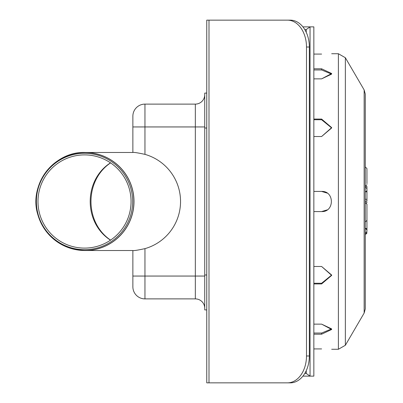 <?xml version="1.0" encoding="UTF-8"?>
<svg xmlns="http://www.w3.org/2000/svg" width="403" height="403" viewBox="0 0 403 403"><rect width="100%" height="100%" fill="white"/><g stroke="black" fill="none" stroke-linecap="round" stroke-linejoin="round"><path stroke-width="0.6" d="M132.869 126.945L132.869 152.475C133.69 152.173 137.72 152.802 144.959 154.364L144.959 126.945L132.869 126.945L132.869 116.2A12.09 12.09 0 0 1 144.959 104.11L195.334 104.11A9.405 9.405 0 0 0 204.739 94.705A9.405 9.405 0 0 1 195.334 104.11A9.405 9.405 0 0 0 204.739 94.705M144.959 248.636C137.72 250.198 133.69 250.827 132.869 250.525L132.869 286.8A12.09 12.09 0 0 0 144.959 298.89L195.334 298.89A9.405 9.405 0 0 1 204.739 308.295A9.405 9.405 0 0 0 195.334 298.89L195.334 276.055L144.959 276.055L144.959 248.636A49.101 49.03 180 0 0 144.959 154.364M287.495 382.85L290.341 382.85A26.865 18.996 -90 0 0 309.343 355.985L306.492 355.985A26.865 18.996 90 0 1 287.495 382.85L206.754 382.85L206.754 274.982L206.754 309.907L204.739 309.907L204.739 274.982L206.754 274.982L206.754 20.15L287.495 20.15A26.865 18.996 90 0 1 306.492 47.015L309.343 47.015A26.865 18.996 -90 0 0 290.341 20.15L287.495 20.15M204.739 128.018L204.739 93.093L206.754 93.093L206.754 128.018L204.739 128.018L204.739 274.982M110.588 162.893C84.449 180.403 84.449 222.597 110.588 240.107M110.503 240.168C83.436 222.819 83.436 180.181 110.503 162.832M132.658 201.5A48.209 48.143 -90 0 0 60.445 159.749A48.209 48.143 -90 0 0 60.445 243.251A48.209 48.143 -90 0 0 132.658 201.5M131.061 201.5A46.602 46.536 -90 0 0 61.256 161.14A46.602 46.536 -90 0 0 61.256 241.86A46.602 46.536 -90 0 0 131.061 201.5M309.343 355.985L309.343 47.015M306.492 355.985L306.492 47.015M302.91 376.135L310.048 376.135L306.245 373.445L304.779 373.445M304.779 29.555L306.245 29.555L310.048 26.865L302.91 26.865M310.048 376.135L310.048 26.865L313.846 26.865L313.846 376.135L310.048 376.135M306.245 29.555L306.245 32.321M306.245 370.679L306.245 373.445M313.846 68.792L321.609 68.792L331.684 73.532L321.609 78.867L331.614 74.117L321.609 69.956L331.614 74.117M313.846 333.044L321.609 333.044L331.614 328.883L321.609 324.133L331.684 329.468L321.609 334.208L313.846 334.208M313.846 324.133L321.609 324.133M313.846 191.425L321.609 191.425C334.606 190.805 334.606 212.195 321.609 211.575L313.846 211.575M321.609 211.575L327.176 209.898M327.176 193.102L321.609 191.425M321.609 68.792L321.609 69.956L313.846 69.956M321.609 78.867L313.846 78.867M313.846 119.061L321.609 119.061L331.684 127.615L321.609 136.516L331.674 127.953L321.609 119.736L313.846 119.736M321.609 136.516L313.846 136.516M313.846 266.484L321.609 266.484L331.684 275.385L321.609 283.939L313.846 283.939M313.846 283.264L321.609 283.264L331.674 275.048L321.609 266.484M313.846 348.922L321.609 348.922C334.606 349.295 334.606 349.295 321.609 348.922C334.606 349.295 334.606 349.295 321.609 348.922M321.609 119.061L321.609 119.736L331.674 127.953M321.609 54.078C334.606 53.705 334.606 53.705 321.609 54.078C334.606 53.705 334.606 53.705 321.609 54.078L313.846 54.078M364.151 313.06L365.269 308.965L365.269 94.035L364.151 89.94L345.361 57.73L345.361 345.27L364.151 313.06L364.151 89.94M366.947 192.74L366.947 192.04M366.947 200.941L366.947 186.488L365.848 186.282M366.947 191.284L366.947 193.526M366.947 186.619L366.947 189.702M366.947 183.697L366.947 168.585L365.269 166.907M366.947 213.323L366.947 231.534M366.947 219.328L366.947 204.215L365.269 202.533M132.869 116.2A12.09 12.09 0 0 1 144.959 104.11L144.959 126.945L195.334 126.945L195.334 276.055L204.739 276.055M144.959 298.89L144.959 276.055L132.869 276.055M204.739 126.945L195.334 126.945L195.334 104.11M84.983 152.51A48.99 48.924 -90 0 0 36.058 201.5A48.99 48.924 -90 0 0 84.983 250.49A48.99 48.924 -90 0 0 133.907 201.5A48.99 48.924 -90 0 0 84.983 152.51M44.234 228.607A49.03 48.965 -90 0 0 133.998 201.5A49.03 48.965 -90 0 0 44.234 174.393M208.996 382.85L208.996 20.15M321.609 333.044L321.609 334.208M321.609 283.264L321.609 283.939M345.361 345.27L338.399 349.265L338.399 53.735L345.361 57.73M366.947 201.938A1.677 1.662 180 0 1 366.498 203.072M366.947 199.964A1.677 1.662 180 0 1 365.269 201.631M366.947 199.399L365.269 199.183M366.947 191.909L365.269 191.692M365.269 191.667A1.677 1.637 180 0 0 366.881 190.478M365.269 228.249L366.947 229.927A1.677 1.662 -0 0 0 365.269 228.269M365.269 232.596A1.677 1.662 -0 0 0 366.947 230.929M365.269 234.198A1.677 1.662 -0 0 0 366.947 232.531M132.869 152.47L85.033 152.47C53.71 151.316 28.24 185.108 37.932 214.945C45.73 237.281 61.432 249.145 85.033 250.53L132.869 250.53M338.399 53.735L331.684 53.735M338.399 349.265L331.684 349.265M366.503 203.077L366.947 201.943M365.269 187.017L366.947 188.695M365.269 186.388L366.947 184.705M365.269 234.239L366.947 232.561M365.269 222.013L366.947 220.335"/></g></svg>
